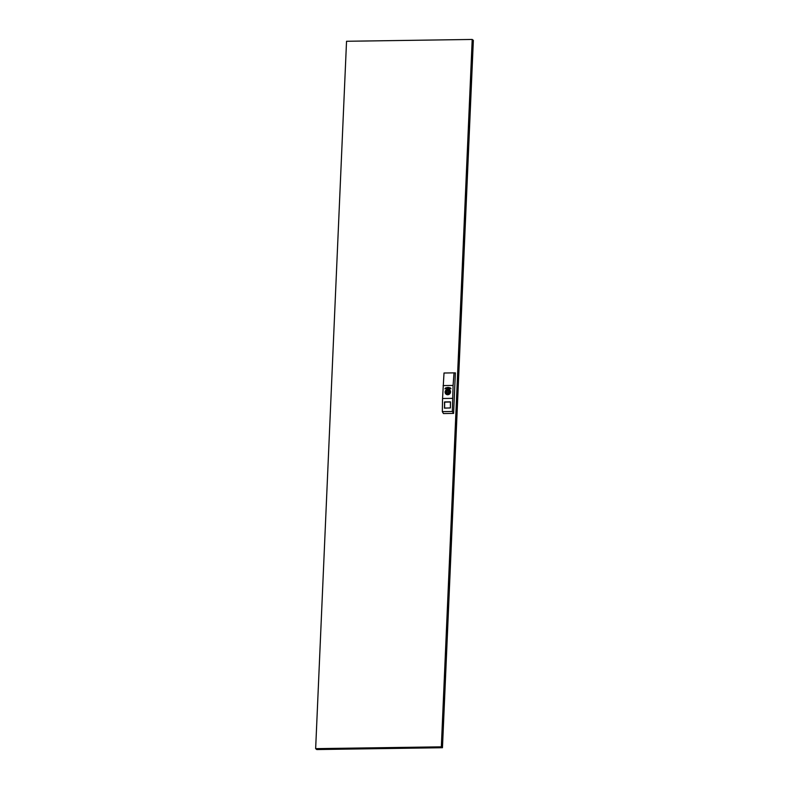 <?xml version="1.0" encoding="UTF-8"?>
<svg xmlns="http://www.w3.org/2000/svg" width="789" height="789" viewBox="0 0 789 789"><rect width="100%" height="100%" fill="white"/><g stroke="black" fill="none" stroke-linecap="round" stroke-linejoin="round"><path stroke-width="1.18" d="M435.35 747.242L436.82 747.528L435.35 747.242M322.415 748.869L323.875 749.165L322.415 748.869M445.746 388.099L445.006 388.809L445.874 388.198L450.144 388.139L450.963 388.74L450.371 387.892L445.834 388.119M450.253 388.01L450.213 388.02C448.507 387.33 447.038 387.36 445.805 388.08A4.626 4.349 128.1 0 1 450.203 388.02L450.923 388.76L445.874 388.218L444.996 388.849L445.607 387.902L450.292 388.03M450.411 407.903L444.463 408.14L444.621 401.917L450.411 401.848L450.411 407.903M443.112 385.584L453.093 385.436L452.344 411.483L442.323 411.631L442.55 398.504L444.01 373.01L454.03 372.872L453.093 385.436M442.55 398.504L452.531 398.356M445.331 392.547L445.391 391.502M448.359 389.431L449.513 389.914L450.43 391.965L446.229 394.096L445.479 393.09M442.323 411.631L443.428 413.554L453.606 413.406L452.344 411.483M453.606 413.406L455.371 372.872L454.03 372.872M447.787 392.784A0.828 0.779 -51.9 0 0 448.339 391.324A0.828 0.779 -51.9 0 0 447.087 391.729A0.828 0.779 -51.9 0 0 447.787 392.784M450.292 392.458L450.223 392.488A2.574 2.426 -51.9 0 1 445.381 392.557L446.15 392.547A1.805 1.696 128.1 0 0 449.444 392.498L449.405 392.488A1.736 1.637 128.1 0 1 446.258 392.557L446.258 392.557M445.469 391.561L446.278 391.482A1.736 1.637 128.1 0 1 449.454 391.423L450.272 391.393A2.574 2.426 -51.9 0 0 445.43 391.462L446.199 391.443A1.805 1.696 128.1 0 1 449.493 391.403L450.381 391.403A2.643 2.485 -51.9 0 0 449.474 389.904A2.643 2.485 128.1 0 1 450.381 391.403L450.312 391.492M448.379 391.354L448.339 391.324A0.828 0.779 128.1 0 1 447.836 392.814A0.828 0.779 128.1 0 1 447.333 392.636L447.363 392.656M447.757 394.589A2.643 2.485 128.1 0 1 446.219 394.076A2.643 2.485 -51.9 0 0 450.302 392.518A2.643 2.485 128.1 0 1 447.757 394.589M446.308 391.502A1.736 1.637 128.1 0 1 448.931 390.634M472.207 39.45L441.327 746.838L315.649 748.653L346.539 41.275L472.207 39.45L473.351 40.347L442.461 747.725L441.327 746.838M315.649 748.653L316.793 749.55L442.461 747.725M445.381 391.452L447.955 389.401L449.474 389.904A2.643 2.485 -51.9 0 0 445.381 391.452L446.239 391.551M450.302 392.518L446.771 393.346A1.736 1.637 128.1 0 1 446.229 392.537L445.331 392.587A2.643 2.485 -51.9 0 0 446.209 394.066L445.331 392.587M445.874 388.198L444.927 388.75M445.844 388.257L445.864 388.257A4.458 4.201 -51.9 0 1 450.115 388.158L445.923 388.484M445.607 387.902L444.966 388.829L445.706 387.902M450.983 388.691L450.351 387.853L450.923 388.76M450.055 388.395L450.943 388.74L450.026 388.425M445.933 388.435L444.996 388.829M450.351 401.838L444.621 401.917M444.601 408.15L444.463 402.084M450.509 402.035L450.371 407.943M444.582 408.031L444.68 402.114L450.44 402.005M450.341 407.972L444.611 408.061M445.104 392.015A2.821 2.663 128.1 0 1 447.945 389.214A2.821 2.663 128.1 0 1 450.549 391.936A2.821 2.663 128.1 0 1 447.708 394.737A2.821 2.663 128.1 0 1 445.104 392.015M450.312 392.468L449.405 392.488M449.454 391.433L448.911 390.624M449.533 391.502L450.351 391.383M446.209 394.066L446.239 394.086C448.379 395.072 449.779 394.362 450.42 391.965L449.513 389.914M450.243 392.439L449.464 392.449M446.17 392.498L445.391 392.508"/></g></svg>
